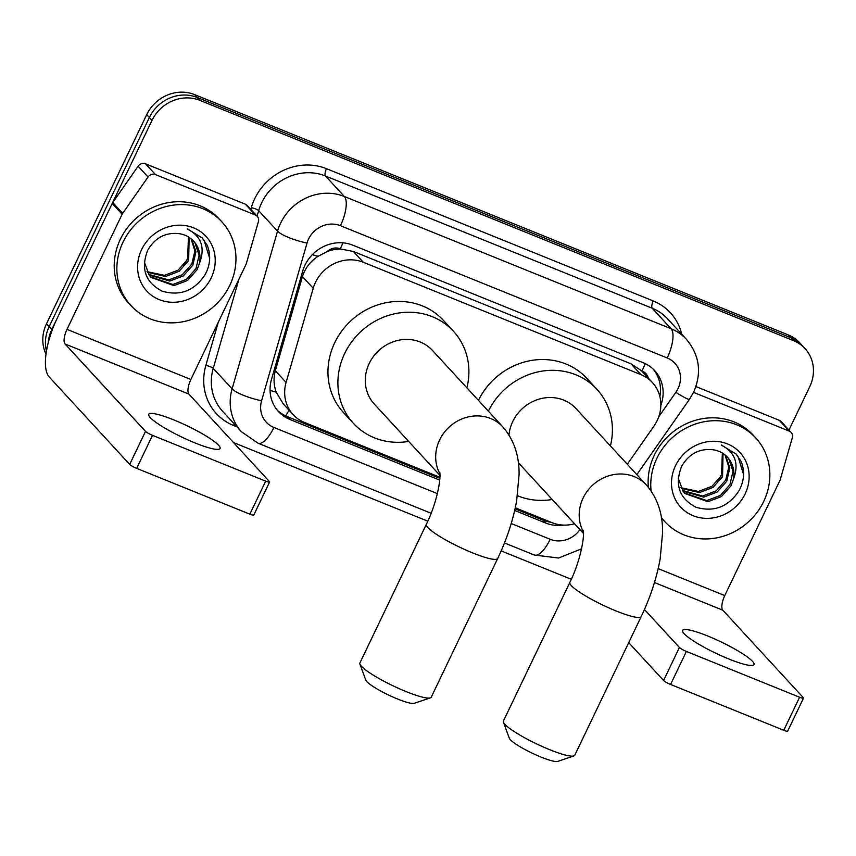 <?xml version="1.0" encoding="UTF-8"?>
<svg xmlns="http://www.w3.org/2000/svg" width="856" height="856" viewBox="0 0 856 856"><rect width="100%" height="100%" fill="white"/><g stroke="black" fill="none" stroke-linecap="round" stroke-linejoin="round"><path stroke-width="1.28" d="M627.298 464.273L653.909 426.17A37.086 34.058 137.4 0 0 657.151 420.628A37.086 34.058 137.4 0 0 652.4 382.546A37.086 34.058 137.4 0 0 640.941 374.639L363.34 262.278A37.086 34.058 137.4 0 0 313.221 288.279L286.097 382.439A37.086 34.058 137.4 0 0 293.105 414.593A37.086 34.058 137.4 0 0 304.565 422.5L439.92 477.284M327.238 251.546A37.086 34.058 -42.6 0 1 340.849 249.043L340.292 248.807A12.359 11.353 137.4 0 0 327.238 251.546L318.165 256.254C310.396 261.273 305.164 268.046 302.457 276.584L275.332 370.744C273.374 377.967 273.674 385.093 276.199 392.134L283.154 403.775L293.105 414.593M648.281 378.074A12.359 11.353 137.4 0 0 642.011 370.926L641.444 370.702A37.086 34.058 -42.6 0 1 642.46 371.761L652.4 382.546M641.444 370.702L630.979 363.821L353.389 251.471L340.849 249.043M515.28 507.79L552.034 522.663A37.086 34.058 137.4 0 0 574.558 523.797M660.832 405.434A37.086 34.058 137.4 0 0 654.69 370.627A37.086 34.058 137.4 0 0 643.231 362.719L352.8 245.169A37.086 34.058 137.4 0 0 302.682 271.159L271.48 379.443A37.086 34.058 137.4 0 0 278.489 411.597A37.086 34.058 137.4 0 0 289.949 419.504L439.716 480.12M653.321 369.225A37.086 34.058 -42.6 0 1 659.858 396.521M48.193 342.882A37.086 34.058 -42.6 0 1 51.788 329.571L152.004 120.407A37.086 34.058 -42.6 0 1 199.855 100.355L793.555 340.656A37.086 34.058 -42.6 0 1 805.015 348.563A37.086 34.058 -42.6 0 1 809.765 386.645L788.965 430.054M571.305 579.277L501.167 550.89M427.797 521.186L233.506 442.552M45.999 354.138A37.086 34.058 -42.6 0 1 46.492 323.814L146.708 114.661A37.086 34.058 -42.6 0 1 194.558 94.599L788.258 334.899L790.912 337.778A37.086 34.058 -42.6 0 1 802.372 345.685A37.086 34.058 -42.6 0 0 790.912 337.778L197.212 97.477L790.912 337.778L793.555 340.656M146.708 114.661L149.351 117.54A37.086 34.058 -42.6 0 1 197.212 97.477A37.086 34.058 -42.6 0 0 149.351 117.54L49.134 326.692L149.351 117.54L152.004 120.407M46.47 350.981A37.086 34.058 -42.6 0 1 49.134 326.692A37.086 34.058 -42.6 0 0 46.47 350.981M514.681 510.465L545.743 523.037A37.086 34.058 137.4 0 0 563.837 525.103M439.856 478.376L287.306 416.626A37.086 34.058 -42.6 0 1 277.216 410.12M551.103 522.288A37.086 34.058 -42.6 0 1 543.089 520.159L515.055 508.806M788.258 334.899A37.086 34.058 -42.6 0 1 799.718 342.807L805.015 348.563M651.084 490.895A61.803 56.764 -42.6 0 1 656.927 458.217A61.803 56.764 -42.6 0 1 755.784 437.962A61.803 56.764 -42.6 0 1 763.702 501.434A61.803 56.764 -42.6 0 1 664.845 521.689A61.803 56.764 -42.6 0 1 661.356 517.473M648.367 487.289A61.803 56.764 -42.6 0 1 654.273 455.339A61.803 56.764 -42.6 0 1 753.141 435.083L755.784 437.962M745.127 493.912A40.296 37.011 -42.6 0 1 693.114 515.708A40.296 37.011 -42.6 0 1 675.502 465.739A40.296 37.011 -42.6 0 1 727.504 443.932A40.296 37.011 -42.6 0 1 745.127 493.912M681.622 466.338C674.464 484.838 679.279 498.492 696.067 507.276C714.107 512.444 728.467 506.859 739.135 490.531C744.271 480.73 744.945 471.046 741.157 461.491L736.085 454.022L721.308 445.056C735.283 452.375 739.295 463.813 733.367 479.36A27.938 25.659 -42.6 0 0 727.557 457.307A27.938 25.659 -42.6 0 0 712.888 449.742C699.384 448.309 688.962 453.83 681.622 466.338M684.436 492.938L706.831 500.578L720.378 495.421L729.922 484.678L732.993 471.303L728.873 459.009L727.333 457.061M678.22 478.055L683.045 491.184L684.95 493.527L707.88 501.712L721.426 496.566L730.971 485.812L733.367 479.36M682.542 490.467L702.626 496.009L716.172 490.852L725.717 480.109L728.798 467.055L725 454.911M682.992 491.109L703.675 497.143L717.221 491.997L726.765 481.243L729.836 467.879L725.61 455.424M680.948 487.727L698.421 491.44L711.967 486.283L721.501 475.54L722.346 453.059M681.322 488.434L699.47 492.575L713.016 487.428L722.56 476.674L723.042 453.487M722.025 473.978L717.232 481.671M664.845 521.689L662.191 518.811A61.803 56.764 -42.6 0 1 661.431 517.966M743.564 474.524L738.054 456.505L735.882 453.808M728.884 659.013A39.558 6.238 25.6 0 0 753.965 664.598A39.558 6.238 25.6 0 0 707.698 635.987A39.558 6.238 25.6 0 0 682.617 630.412A39.558 6.238 25.6 0 0 728.884 659.013M693.542 392.369L789.232 431.103L779.302 420.307A6.185 5.682 -42.6 0 1 781.207 421.623L791.147 432.419A6.185 5.682 137.4 0 0 789.232 431.103M695.939 386.57L779.302 420.307M803.506 698.122L787.681 731.142A6.185 0.974 -154.4 0 1 783.764 730.275L799.59 697.244A6.185 0.974 25.6 0 0 803.506 698.122A6.185 0.974 25.6 0 0 803.27 697.608L722.806 610.189A12.359 4.483 112 0 1 724.765 595.583L779.912 480.484A6.185 5.682 137.4 0 0 780.287 479.488L792.314 437.78A6.185 5.682 137.4 0 0 791.147 432.419M670.58 684.458A6.185 0.974 -154.4 0 1 663.582 680.499L679.407 647.478A6.185 0.974 25.6 0 0 686.405 651.437L670.58 684.458L783.764 730.275M628.721 642.631L663.582 680.499M686.405 651.437L799.59 697.244M679.407 647.478L644.45 609.504M573.862 755.944L557.716 761.401A27.199 4.291 -154.4 0 1 541.088 757.1A27.199 4.291 -154.4 0 1 509.299 738.204L503.435 722.207A39.558 6.238 25.6 0 0 549.68 749.685A39.558 6.238 25.6 0 0 573.862 755.944A39.558 6.238 25.6 0 0 574.75 755.27L641.208 616.566A39.558 6.238 -154.4 0 1 616.127 610.981A39.558 6.238 -154.4 0 1 569.861 582.38L503.403 721.084A39.558 6.238 25.6 0 0 503.435 722.207M583.439 531.972A39.558 36.327 137.4 0 1 583.139 498.01A39.558 36.327 137.4 0 1 634.189 476.61A39.558 36.327 137.4 0 1 646.419 485.042L576.013 408.569A39.558 36.327 137.4 0 0 512.744 421.526A39.558 36.327 137.4 0 0 508.978 434.944M488.38 411.18A67.988 62.445 -42.6 0 1 596.932 389.309A67.988 62.445 -42.6 0 1 610.414 445.933M478.44 400.383A67.988 62.445 -42.6 0 1 586.991 378.513L596.932 389.309M552.206 499.508A67.988 62.445 -42.6 0 1 517.484 495.731M430.354 697.865L414.208 703.322A27.199 4.291 -154.4 0 1 397.58 699.01A27.199 4.291 -154.4 0 1 365.78 680.113L359.916 664.117A39.558 6.238 25.6 0 0 406.161 691.605A39.558 6.238 25.6 0 0 430.354 697.865A39.558 6.238 25.6 0 0 431.242 697.18L497.7 558.476A39.558 6.238 -154.4 0 1 472.619 552.901A39.558 6.238 -154.4 0 1 426.352 524.289L359.895 662.993A39.558 6.238 25.6 0 0 359.916 664.117M439.93 473.882A39.558 36.327 137.4 0 1 439.631 439.92A39.558 36.327 137.4 0 1 490.681 418.52A39.558 36.327 137.4 0 1 502.9 426.962L432.505 350.479A39.558 36.327 137.4 0 0 369.225 363.436A39.558 36.327 137.4 0 0 374.297 404.064L439.963 475.401M408.687 441.429A67.988 62.445 -42.6 0 1 353.378 423.313A67.988 62.445 -42.6 0 1 344.668 353.496A67.988 62.445 -42.6 0 1 453.413 331.219A67.988 62.445 -42.6 0 1 466.895 387.843M353.378 423.313L343.438 412.528A67.988 62.445 -42.6 0 1 334.728 342.71A67.988 62.445 -42.6 0 1 443.483 320.433L453.413 331.219M194.986 442.916A39.558 6.238 25.6 0 0 220.067 448.501A39.558 6.238 25.6 0 0 173.789 419.9A39.558 6.238 25.6 0 0 148.719 414.315A39.558 6.238 25.6 0 0 194.986 442.916M155.482 174.592A6.185 5.682 137.4 0 0 148.045 177.021L122.686 213.326A6.185 5.682 137.4 0 0 122.151 214.246L112.211 203.461A6.185 5.682 -42.6 0 1 112.757 202.53L138.116 166.225A6.185 5.682 -42.6 0 1 145.552 163.806L155.482 174.592L255.334 215.006L245.394 204.21A6.185 5.682 -42.6 0 1 247.309 205.536L257.239 216.322A6.185 5.682 137.4 0 0 255.334 215.006M145.552 163.806L245.394 204.21M112.211 203.461L57.063 318.56A49.445 17.933 -68 0 0 49.209 376.982L129.684 464.401L145.509 431.381L65.035 343.962A12.359 4.483 112 0 1 66.993 329.357L122.151 214.246M269.608 482.024L253.783 515.045A6.185 0.974 -154.4 0 1 249.866 514.178L265.692 481.147A6.185 0.974 25.6 0 0 269.608 482.024A6.185 0.974 25.6 0 0 269.373 481.511L188.898 394.092A12.359 4.483 112 0 1 190.867 379.486L246.014 264.386A6.185 5.682 137.4 0 0 246.389 263.391L258.405 221.683A6.185 5.682 137.4 0 0 257.239 216.322M145.509 431.381A6.185 0.974 25.6 0 0 152.496 435.34L136.671 468.36L249.866 514.178M136.671 468.36A6.185 0.974 -154.4 0 1 129.684 464.401M152.496 435.34L265.692 481.147M123.018 242.12A61.803 56.764 -42.6 0 1 221.886 221.865A61.803 56.764 -42.6 0 1 229.804 285.337A61.803 56.764 -42.6 0 1 130.936 305.592A61.803 56.764 -42.6 0 1 123.018 242.12M130.936 305.592L128.293 302.714A61.803 56.764 -42.6 0 1 120.375 239.241A61.803 56.764 -42.6 0 1 219.232 218.986L221.886 221.865M211.218 277.815A40.296 37.011 -42.6 0 1 159.216 299.621A40.296 37.011 -42.6 0 1 141.604 249.642A40.296 37.011 -42.6 0 1 193.606 227.846A40.296 37.011 -42.6 0 1 211.218 277.815M147.714 250.241C140.555 268.741 145.37 282.394 162.159 291.179C180.209 296.347 194.558 290.762 205.237 274.434C210.362 264.632 211.036 254.949 207.259 245.394L202.187 237.925L187.4 228.969C201.374 236.277 205.397 247.716 199.469 263.263A27.938 25.659 -42.6 0 0 193.659 241.21A27.938 25.659 -42.6 0 0 178.979 233.645C165.486 232.211 155.064 237.743 147.714 250.241M150.528 276.852L172.923 284.481L186.469 279.324L196.013 268.581L199.095 255.206L194.975 242.911L193.424 240.964M144.322 261.957L149.147 275.086L151.052 277.43L173.971 285.615L187.528 280.468L197.062 269.715L199.469 263.263M148.644 274.369L168.718 279.912L182.264 274.755L191.808 264.012L194.901 250.958L191.091 238.813M149.094 275.011L169.766 281.057L183.312 275.9L192.857 265.146L195.938 251.782L191.712 239.327M147.039 271.63L164.513 275.343L178.059 270.186L187.603 259.443L188.438 236.962M147.414 272.347L165.561 276.488L179.107 271.331L188.652 260.577L189.133 237.39M188.117 257.881L183.334 265.585M209.667 258.426L204.145 240.408L201.984 237.711M312.29 254.714A37.086 8.1 16.1 0 0 318.165 256.254M642.011 370.926A37.086 13.45 -68 0 0 645.178 363.575M543.742 520.416A37.086 13.45 -68 0 0 544.288 519.528M285.722 415.941A37.086 13.45 -68 0 0 289.007 410.142M270.057 390.411A37.086 8.1 16.1 0 0 276.199 392.134M340.292 248.807A37.086 13.45 -68 0 0 342.914 242.837M630.979 363.821L640.941 374.639M275.332 370.744L286.097 382.439M302.457 276.584L313.221 288.279M353.389 251.471L363.34 262.278M658.735 416.808L675.844 392.305A24.728 22.705 137.4 0 0 678.005 388.613A24.728 22.705 137.4 0 0 667.198 357.958L340.442 225.706A24.728 22.705 137.4 0 0 308.545 239.081A24.728 22.705 137.4 0 0 307.036 243.04L261.583 400.758A24.728 22.705 137.4 0 0 273.899 427.465L437.363 493.623M261.583 400.758A24.728 5.393 16.1 0 1 232.104 388.87L213.23 368.369A49.445 45.411 137.4 0 0 222.571 411.233L241.446 431.745A49.445 45.411 -42.6 0 1 232.104 388.87L277.547 231.152A49.445 45.411 -42.6 0 1 280.565 223.245A49.445 45.411 -42.6 0 1 344.369 196.495L671.115 328.747A49.445 45.411 -42.6 0 1 686.405 339.286L667.53 318.785A49.445 45.411 137.4 0 0 652.24 308.246L325.494 175.994A49.445 45.411 137.4 0 0 261.69 202.733A49.445 45.411 137.4 0 0 258.673 210.64L257.089 216.151M250.819 209.346L251.3 207.676A55.629 51.093 -42.6 0 1 326.478 168.686L653.224 300.938A6.185 2.247 -68 0 0 652.24 308.246L671.115 328.747A24.728 8.967 112 0 1 667.198 357.958M251.3 207.676A6.185 1.348 -163.9 0 1 258.673 210.64L277.547 231.152A24.728 5.393 16.1 0 0 307.036 243.04M653.224 300.938A55.629 51.093 -42.6 0 1 681.718 334.204M236.952 426.866L233.56 425.486A55.629 51.093 -42.6 0 1 205.857 365.394L218.28 322.252M199.855 100.355L194.558 94.599M51.788 329.571L46.492 323.814M340.442 225.706A24.728 8.967 112 0 0 344.369 196.495L325.494 175.994A6.185 2.247 -68 0 1 326.478 168.686M238.931 279.174L213.23 368.369A6.185 1.348 -163.9 0 0 205.857 365.394M511.214 523.519L550.194 539.291A24.728 22.705 137.4 0 0 579.929 529.629M234.351 424.041A6.185 2.247 -68 0 0 233.56 425.486M273.899 427.465A24.728 8.967 112 0 1 257.998 443.183L431.135 513.268M550.194 539.291A24.728 8.967 112 0 1 534.294 555.02L558.572 558.026L581.545 548.814M675.844 392.305A24.728 2.279 34.9 0 0 689.487 399.271L636.843 474.641M543.089 520.159L545.743 523.037M287.306 416.626L289.949 419.504M654.455 582.529L722.806 610.189M658.178 568.63L724.765 595.583M65.035 343.962L188.898 394.092M66.993 329.357L190.867 379.486M112.757 202.53L122.686 213.326M148.045 177.021L138.116 166.225M689.487 399.271L693.67 392.101C701.995 372.767 699.577 355.165 686.405 339.286M241.446 431.745L257.998 443.183M504.473 542.95L534.294 555.02M646.419 485.042C657.44 497.892 662.833 513.771 662.587 532.678L660.158 558.989C656.606 578.314 650.293 597.509 641.208 616.566M583.289 530.313C584.723 538.274 579.48 563.259 569.861 582.38M518.319 462.7L583.471 533.481M502.9 426.962C513.932 439.802 519.325 455.681 519.078 474.599L516.639 500.91C513.097 520.234 506.773 539.419 497.7 558.476M439.77 472.223C441.204 480.195 435.971 505.168 426.352 524.289"/></g></svg>
